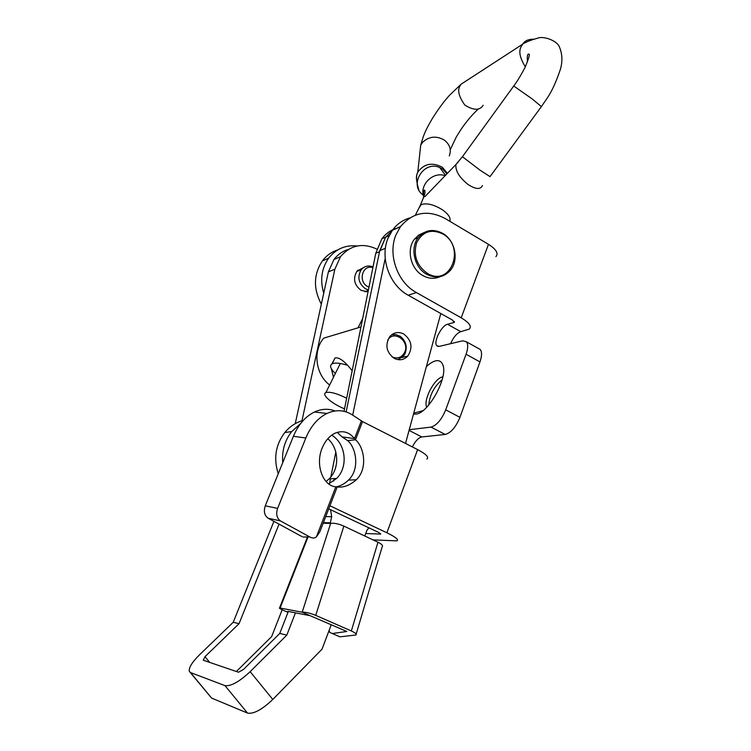 <?xml version="1.0" encoding="UTF-8"?>
<svg xmlns="http://www.w3.org/2000/svg" width="751" height="751" viewBox="0 0 751 751"><rect width="100%" height="100%" fill="white"/><g stroke="black" fill="none" stroke-linecap="round" stroke-linejoin="round"><path stroke-width="1.13" d="M413.51 414.054L415.829 414.111C428.389 413.585 448.478 376.861 442.808 364.798C441.504 361.466 439.147 360.142 435.74 360.837C432.867 361.494 429.741 363.456 426.352 366.723M442.151 379.743C434.266 386.352 429.797 394.773 428.737 405.014M450.6 343.695C453.444 337.199 456.824 333.191 460.748 331.66L469.272 329.116C471.91 326.413 469.215 322.639 461.198 317.814L416.392 292.561L408.206 295.237L452.59 320.142L454.224 322.414L454.43 321.86M412.365 446.92C415.331 441.053 418.476 437.73 421.818 436.96L445.193 434.454C450.919 432.895 455.829 427.197 459.941 417.349L479.964 361.916C481.945 356.115 482.058 351.975 480.302 349.515L478.124 348.304M302.869 537.021L309.834 536.974C312.388 538.354 314.575 538.336 316.396 536.899L319.851 531.783L329.924 505.77L386.878 532.769C395.711 537.115 399.053 539.819 396.885 540.87L372.984 539.875M328.731 508.84L378.664 532.45L380.682 534.083L365.728 533.501M409.248 429.713L431.008 427.094C436.66 425.479 441.56 419.725 445.709 409.839L466.061 354.247C468.08 348.426 468.23 344.296 466.531 341.865L462.794 340.794L439.251 346.389L436.753 345.676C433.186 342.062 441.569 325.408 447.521 324.272L454.224 322.414M416.392 292.561C397.457 282.47 387.563 254.598 395.955 234.875L400.377 226.774C412.684 212.195 427.563 209.416 445.024 218.438L488.469 244.319C496.223 249.304 498.711 253.406 495.913 256.635M409.708 217.959C402.714 220.005 396.95 224.108 392.407 230.266L388.014 238.274C379.677 257.771 389.459 285.286 408.206 295.237M321.334 304.183C313.186 288.76 313.524 274.35 322.348 260.944C326.413 255.556 331.548 251.885 337.743 249.914M323.728 293.2C319.898 280.104 321.541 268.426 328.647 258.184C336.054 248.834 345.591 244.76 357.232 245.981M309.834 536.974L280.461 520.922C276.772 518.237 275.814 514.069 277.598 508.408L305.826 438.011C310.764 426.211 317.804 418.035 326.929 413.472C336.007 409.37 344.521 409.877 352.454 414.974L362.536 421.583L417.622 449.596C426.155 454.148 429.234 457.293 426.859 459.021M362.536 421.583L355.495 439.748C363.935 446.751 368.215 468.436 356.331 479.739C349.928 485.353 343.554 487.756 337.218 486.948L335.819 486.817C322.808 485.869 315.12 464.662 322.123 448.159C325.127 440.903 329.445 435.909 335.068 433.196C342.672 430.126 349.159 431.928 354.519 438.593L355.495 439.748L347.675 440.649C356.021 447.558 360.236 468.953 348.464 480.114C344.578 483.832 340.428 486.075 336.026 486.845M337.218 432.379L342.052 436.894L354.519 438.593L361.372 420.917M280.461 520.922L268.126 518.209L301.911 536.561M268.126 518.209C264.436 515.552 263.488 511.422 265.272 505.827L293.416 436.256C298.335 424.587 305.357 416.505 314.472 411.999C321.512 408.779 328.375 408.431 335.049 410.966M342.052 436.894L347.675 440.649M442.827 376.852C434.726 377.791 422.954 399.983 426.737 407.211M367.361 290.477L366.084 291.839M368.046 291.717L361.222 290.44C354.19 285.07 352.754 278.668 356.922 271.242L363.634 267.516M331.698 435.176C345.864 443.465 348.548 466.887 336.598 478.462L328.675 483.897M327.811 438.725C339.02 448.375 339.752 468.511 329.163 478.847L326.075 481.522M403.709 333.988C411.736 340.278 413.088 347.657 407.765 356.115C403.86 360.039 399.354 360.79 394.247 358.377C386.277 352.266 384.812 344.972 389.863 336.476C393.834 332.289 398.452 331.463 403.709 333.988M209.707 662.41L204.995 656.674L203.239 660.204L238.499 672.229L243.493 669.451L279.757 633.431L286.807 635.121L250.158 671.666C239.287 681.786 230.895 686.452 224.981 685.635L190.501 672.549L211.594 698.064L247.548 713.103C253.66 714.182 262.071 709.629 272.801 699.453L322.038 649.136L331.275 624.682M279.757 633.431L288.337 611.455L287.793 611.352L310.182 615.707L302.193 612.215L330.647 523.4L323.174 523.203M278.245 473.75C273.402 458.551 275.57 444.817 284.77 432.557C289.83 426.427 295.997 422.381 303.273 420.4M346.108 411.895L379.781 250.599L385.629 237.213L392.05 230.764L385.629 237.213L389.159 235.692M393.411 229.825L400.574 226.502L393.411 229.825M368.863 527.822L366.939 530.281L364.779 535.998M440.799 313.524L405.521 443.447M352.688 415.134L385.207 258.438M282.742 462.635C281.785 450.807 284.77 440.452 291.707 431.562L300.607 423.564M330.187 523.381L331.67 516.679L330.571 509.713M286.807 635.121L295.453 612.835M323.39 522.649L330.402 522.827M211.594 698.064L190.153 672.38M282.179 609.756L271.674 636.557L236.387 671.507M204.995 656.674L239.062 623.668L233.223 622.269L273.918 521.354M190.501 672.549L189.28 671.319C188.689 667.714 192.096 662.222 199.484 654.844L233.223 622.269M295.246 423.658L328.384 271.881L333.951 259.517C337.781 254.495 342.606 251.125 348.445 249.407M357.936 270.135L359.757 270.304M301.958 420.776L334.871 269.196L340.475 256.701C350.464 245.089 362.564 242.545 376.777 249.069M239.062 623.668L279.043 524.142M372.881 267.666C362.555 264.099 357.673 281.541 367.671 286.535L368.976 287.135M373.04 266.905C368.375 265.122 364.423 266.07 361.203 269.74C357.072 277.11 358.499 283.456 365.493 288.788L368.412 289.905M357.927 271.036L357.166 270.942M364.977 291.735L365.512 291.144M440.246 276.631C434.622 279.147 428.849 278.809 422.935 275.608C410.666 269.102 406.122 249.52 414.468 239.175L418.748 235.044L424.015 232.603M392.06 356.885C397.392 359.1 401.541 357.683 404.498 352.623C410.337 341.667 394.275 329.417 387.788 339.978M397.823 359.626L403.203 356.434L405.033 353.683C407.568 346.718 405.972 340.926 400.236 336.307L395.974 334.608L391.553 334.833M329.651 384.972C315.561 374.589 312.594 350.952 323.7 338.147L360.968 326.948M333.472 377.265L331.379 368.769M331.867 363.953L335.04 357.945C339.18 357.054 344.887 361.334 352.163 370.797M356.716 348.135L359.832 332.609M346.643 365.061C340.71 363.259 336.26 362.695 333.294 363.381L332.111 363.813C329.332 365.568 330.412 368.788 335.359 373.472M346.643 398.246C337.715 393.74 331.022 391.797 326.544 392.407L325.831 392.651C321.081 394.5 332.186 403.982 344.521 408.807M534.008 39.193C528.488 39.146 524.761 40.732 522.837 43.952L521.71 45.783C518.331 50.495 519.542 57.508 525.343 66.82M483.175 105.253C479.805 110.641 473.703 110.585 464.85 105.074C458.767 96.588 457.199 90.139 460.147 85.708L460.973 84.281L467.582 79.981M330.647 523.4C334.035 522.856 338.438 523.757 343.855 526.104L377.969 542.231L351.337 630.971C355.401 632.84 356.922 634.191 355.88 635.008L339.903 636.839L332.28 633.525L339.903 636.839M329.041 630.605L329.877 632.492L332.28 633.525L346.831 631.478L310.182 615.707M287.99 612.337L284.779 610.948C280.517 609.052 278.781 608.047 279.569 607.925L302.193 612.215C305.573 612.018 310.088 613.079 315.73 615.379L351.337 630.971M379.565 251.726L385.629 237.213L381.827 238.856C385.47 233.974 390.022 230.548 395.505 228.595M333.641 481.062L334.139 478.594M329.511 483.522L330.468 478.781M330.834 476.96L335.828 452.102M344.024 411.313L375.772 253.284L381.827 238.856M379.546 251.726L375.772 253.284M377.969 542.231C381.865 544.184 383.263 545.714 382.165 546.831L356.152 634.107M380.306 534.102L380.522 533.529M453.82 322.592L454.242 321.466M459.941 417.349L445.709 409.839M479.964 361.916L466.061 354.247M460.748 331.66L447.521 324.272M421.818 436.96L409.07 430.407M445.193 434.454L431.008 427.094M488.469 244.319L461.198 317.814M417.622 449.596L386.878 532.769M337.218 486.948L329.924 505.77M335.819 486.817L316.396 536.899M277.598 508.408L265.272 505.827M305.826 438.011L293.416 436.256M224.981 685.635L247.548 713.103M250.158 671.666L272.801 699.453M325.737 516.594L331.67 516.679M379.781 250.599L385.413 248.271M334.871 269.196L328.384 271.881M442.639 233.88C431.158 228.604 422.475 231.571 416.598 242.789C413.106 255.481 416.711 265.676 427.422 273.392C450.797 287.736 466.258 246.544 442.639 233.88M414.468 239.175L418.185 237.654C424.925 229.919 433.092 228.482 442.686 233.345C455.322 240.32 459.218 260.606 450.187 270.538C443.634 277.56 435.805 278.818 426.709 274.293C414.383 267.75 409.811 248.046 418.185 237.654C424.916 229.9 433.017 228.454 442.499 233.317M419.02 207.877L421.161 204.61C426.821 202.751 433.994 204.535 442.686 209.961M423.78 197.006C419.049 185.084 432.923 171.153 445.118 175.715M423.245 195.053C408.469 185.459 423.433 160.094 439.682 167.511L442.733 169.172L446.967 173.8M424.193 195.682L423.48 195.213M417.171 182.089C415.998 178.719 416.204 175.424 417.781 172.204C423.986 163.615 432.182 161.963 442.367 167.266L447.399 173.35M423.827 196.856C423.245 191.937 423.592 189.74 424.859 190.275L424.409 190.059M480.18 170.261L490.027 176.626L541.405 106.595L532.262 98.991L513.731 86.008L462.428 156.724L480.18 170.261M458.317 161.916L455.923 164.516C455.266 170.824 459.34 177.499 468.126 184.539C475.665 189.383 480.443 189.731 482.452 185.581M419.8 153.683L420.729 145.093L422.653 142.258C429.196 136.25 436.462 135.565 444.47 140.202C449.896 144.586 451.501 149.815 449.286 155.898M442.865 210.083C448.657 214.401 450.957 218.128 449.765 221.263M462.569 156.537L455.923 164.516L424.878 196.678M513.581 86.215L513.731 86.008C516.707 82.216 520.452 76.086 524.958 67.618C528.77 58.447 530.093 53.978 528.948 54.213C527.455 53.528 526.967 56.053 527.484 61.789M280.123 608L308.051 536.881M343.855 526.104L315.73 615.379M443.174 366.009L442.808 364.798M438.19 346.464L436.753 345.676M480.302 349.515L466.531 341.865M400.377 226.774L392.407 230.266M322.348 260.944L328.647 258.184M356.331 479.739L348.464 480.114M314.472 411.999L326.929 413.472M422.851 410.703L413.745 413.163M329.163 478.847L336.598 478.462M402.198 357.42L407.765 356.115M284.77 432.557L291.707 431.562M340.475 256.701L333.951 259.517M361.203 269.74L356.725 271.505M332.111 363.813L335.04 357.945M424.859 190.275L424.935 192.34C425.319 192.81 423.808 197.053 420.41 205.07L415.416 215.133M446.958 173.81L442.677 169.097L439.682 167.511L445.521 175.293M362.686 318.443L358.011 327.84M340.306 363.503L325.831 392.651M522.837 43.952C526.198 41.896 531.173 39.963 537.763 38.151C543.348 35.757 557.223 40.601 559.429 47.003C562.311 53.781 562.659 61.141 560.471 69.064C552.567 92.702 546.859 98.268 541.555 106.389M522.687 44.168L460.973 84.281M418.898 190.05C416.204 181.489 415.838 175.537 417.781 172.204L420.729 145.093L423.217 136.804C425.507 131.322 425.413 130.59 432.426 118.395C438.49 108.811 444.188 101.103 449.511 95.293L460.87 84.431M424.024 196.236L423.508 195.438M450.243 149.768L456.373 136.813L461.302 128.984C466.934 120.845 472.679 114.124 478.537 108.811M307.497 536.852L279.569 607.925"/></g></svg>
